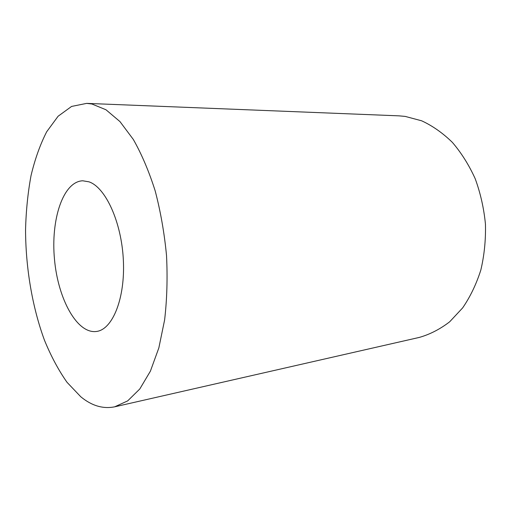 <?xml version="1.0" encoding="UTF-8"?>
<svg xmlns="http://www.w3.org/2000/svg" width="511" height="511" viewBox="0 0 511 511"><rect width="100%" height="100%" fill="white"/><g stroke="black" fill="none" stroke-linecap="round" stroke-linejoin="round"><path stroke-width="0.77" d="M88.978 181.833L82.731 180.785C62.955 181.546 50.678 219.877 54.492 259.364C57.967 298.878 77.059 334.315 96.636 331.447C112.567 329.416 125.272 298.456 123.362 260.278C121.605 222.113 105.534 187.313 88.978 181.833M86.672 103.375L398.861 115.844L405.191 116.406L421.664 120.807C432.536 125.827 442.762 133.013 452.344 142.352C461.344 152.853 468.97 164.983 475.217 178.754C480.5 193.235 483.911 208.36 485.45 224.144C485.846 239.966 484.307 255.264 480.832 270.038C476.322 284.173 470.261 296.795 462.653 307.89L449.686 321.783C440.099 329.161 429.975 334.373 419.314 337.413L114.688 406.82C103.024 409.145 91.725 405.791 80.776 396.766L67.018 382.311C58.522 370.207 50.998 356.167 44.451 340.185C32.276 307.06 25.691 267.936 25.55 229.854C26.035 210.954 27.856 192.89 31.018 175.663C34.94 159.177 40.165 144.543 46.686 131.768L58.101 116.24L71.578 106.435L86.672 103.375L91.948 104.014L105.969 109.763L119.97 121.592L133.314 139.446C141.675 154.175 148.969 171.326 155.191 190.91C160.595 211.535 164.37 233.067 166.522 255.506C167.634 277.939 167.001 299.42 164.612 319.963L158.851 347.895L150.387 371.178L139.79 388.986L127.68 400.886L114.688 406.82"/></g></svg>
